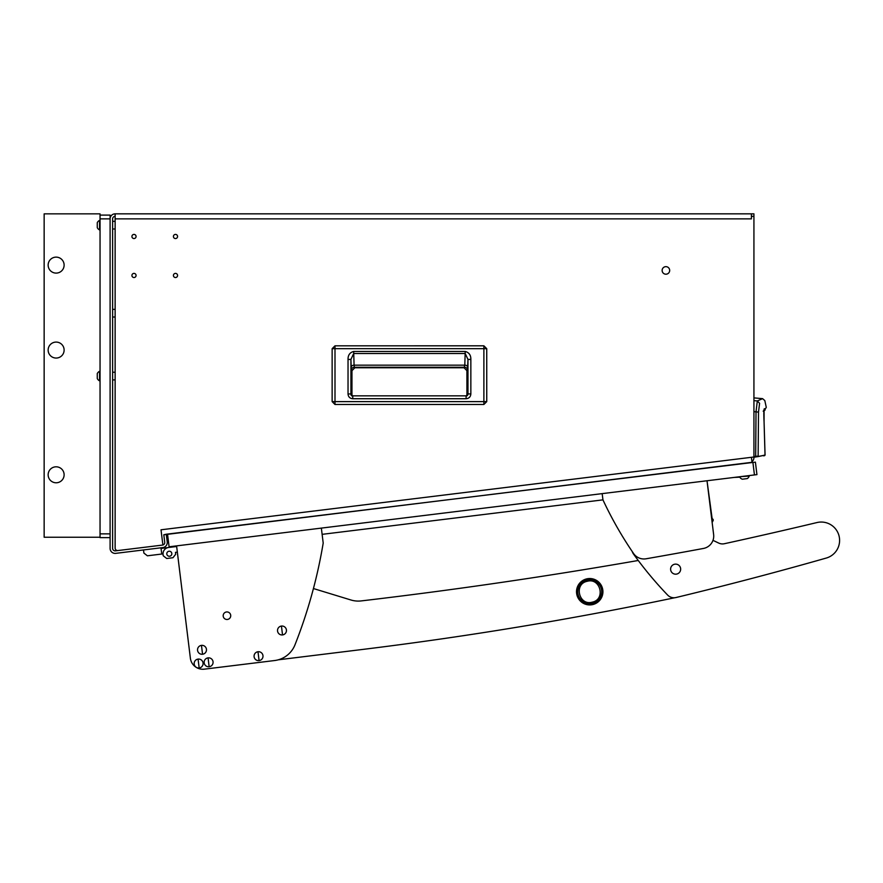 <?xml version="1.0" encoding="UTF-8"?>
<svg xmlns="http://www.w3.org/2000/svg" width="883" height="883" viewBox="0 0 883 883"><rect width="100%" height="100%" fill="white"/><g stroke="black" fill="none" stroke-linecap="round" stroke-linejoin="round"><path stroke-width="1.32" d="M133.995 277.527A2.075 2.075 0 0 0 136.07 275.463A2.075 2.075 0 0 0 133.995 273.388A2.075 2.075 0 0 0 131.92 275.463A2.075 2.075 0 0 0 133.995 277.527M175.496 277.527A2.075 2.075 0 0 0 177.571 275.463A2.075 2.075 0 0 0 175.496 273.388A2.075 2.075 0 0 0 173.421 275.463A2.075 2.075 0 0 0 175.496 277.527M175.496 238.553A2.075 2.075 0 0 0 177.571 236.478A2.075 2.075 0 0 0 175.496 234.403A2.075 2.075 0 0 0 173.421 236.478A2.075 2.075 0 0 0 175.496 238.553M133.995 238.553A2.075 2.075 0 0 0 136.07 236.478A2.075 2.075 0 0 0 133.995 234.403A2.075 2.075 0 0 0 131.92 236.478A2.075 2.075 0 0 0 133.995 238.553M115.132 228.995L112.616 228.995M115.132 221.324L112.616 221.324M115.132 317.019L112.616 317.019M115.132 309.348L112.616 309.348M115.132 379.889L112.616 379.889M115.132 372.218L112.616 372.218M665.903 274.205A3.775 3.775 0 0 0 669.678 270.43A3.775 3.775 0 0 0 665.903 266.655A3.775 3.775 0 0 0 662.129 270.43A3.775 3.775 0 0 0 665.903 274.205M751.411 218.874L115.132 218.874L115.132 548.045A2.517 2.517 0 0 0 117.958 550.551L162.891 545.032L161.015 529.8L753.927 456.997L753.927 216.357L751.411 216.357L751.411 218.874L115.132 218.874L115.132 213.841A5.033 5.033 0 0 0 110.099 218.874L100.044 218.874L100.044 537.637L110.099 537.637M752.912 462.449L755.406 462.14L756.941 474.624L754.446 474.933L752.912 462.449L166.28 534.226L163.808 534.778L164.735 542.272A2.517 2.517 0 0 1 162.88 545.01M162.538 545.076L115.441 550.86A2.517 2.517 0 0 1 112.616 548.354L112.616 218.874A2.517 2.517 0 0 1 115.132 216.357M166.313 534.469L167.229 541.963A5.033 5.033 0 0 1 162.847 547.57L115.75 553.354A5.033 5.033 0 0 1 110.099 548.354L110.099 215.099L100.044 215.099L100.044 218.874M751.411 216.357L751.411 213.841L753.927 213.841L753.927 216.357M751.411 213.841L115.132 213.841M753.927 456.997L753.927 457.615A5.033 5.033 0 0 1 751.941 461.621M751.411 457.306L752.029 462.306L745.395 463.122M732.724 464.679L724.203 465.97M163.808 534.778L752.029 462.306M483.884 404.491L334.999 404.491L332.14 401.622L332.14 348.686L334.999 345.827L483.884 345.816L486.743 348.686L486.754 401.622L483.884 404.48L334.999 404.48L334.999 401.622L332.14 401.622L332.14 348.686L483.884 348.686L483.884 401.622L334.999 401.622L334.999 345.827L483.884 345.827L483.884 348.686L486.743 348.686L486.743 401.622L483.884 401.622L483.884 404.48L486.754 401.622M351.964 370.672L351.964 395.672L351.964 370.672L354.856 367.781L351.964 370.672L351.434 370.143A2.892 2.892 135 0 1 354.326 367.251L464.039 367.781L354.856 367.781M466.919 370.672L466.919 395.661L466.919 370.672L464.039 367.781L466.919 370.672L467.46 370.143L467.968 359.425L467.968 393.939L466.103 395.838L352.747 395.838L352.747 398.73C349.856 398.454 348.288 396.864 348.034 393.961L350.926 393.961L350.926 359.425L353.675 353.498L465.209 353.498L467.968 359.425L470.849 359.425L470.849 393.939L467.968 393.939L466.103 395.838L467.041 395.838M470.849 393.939C470.595 396.853 469.016 398.454 466.103 398.73L466.103 395.838M348.034 393.961L348.034 359.425C347.946 355.154 349.834 352.494 353.675 351.456L465.209 351.456L464.8 365.154L354.083 365.154L354.326 367.251L464.568 367.251A2.892 2.892 -135 0 1 467.46 370.143M353.675 351.456L354.083 365.154A2.892 2.042 -2 0 0 351.191 367.207L351.434 370.143M348.034 359.425L350.926 359.425L351.191 367.207M352.747 395.838L350.926 393.961L352.747 395.838L351.655 395.838M467.968 393.939L467.67 395.209M351.213 395.396L350.926 393.961M464.039 367.781L464.8 365.154A2.892 2.042 2 0 1 467.692 367.207M753.927 400.639L757.316 400.937L762.592 398.652L753.927 397.891M753.927 411.644L756.025 411.842L757.316 400.937L759.59 403.321C766.565 399.701 766.565 399.701 759.59 403.321L758.508 412.118L756.025 411.842L755.682 456.334L753.927 456.577L758.133 456.081L758.508 412.118M753.927 457.217L755.771 456.964L753.927 457.217M757.603 456.699L765.064 455.109L755.771 456.964L755.682 456.334M757.073 456.191L756.841 456.809M763.806 455.253L763.585 455.86M765.064 455.109L764.501 455.738L765.064 455.109L764.06 421.533L765.031 455.109M763.961 410.297L764.06 409.491M764.049 410.319L764.369 408.686C763.773 409.425 763.674 413.708 764.06 421.533M764.06 421.632L764.082 410.142L763.199 411.191L765.108 410.032L764.027 410.485M754.446 474.933L169.094 546.798L167.56 534.325M175.949 545.959L176.026 546.577L161.059 548.42L168.543 547.504A6.291 6.291 0 0 0 163.068 554.513L163.223 555.76L162.991 553.884L147.395 555.804L143.885 553.067L143.499 549.943M734.226 477.416L739.766 477.173M729.568 465.065L740.429 463.983M161.059 548.42L176.026 546.577L161.059 548.42M160.982 547.802L161.744 554.038M171.81 553.431A2.517 2.517 0 0 0 169.006 551.246A2.517 2.517 0 0 0 166.81 554.049A2.517 2.517 0 0 0 169.613 556.235A2.517 2.517 0 0 0 171.81 553.431M163.223 555.76L166.721 558.498L172.969 557.725L175.706 554.226L175.474 552.35L177.34 552.118L190.375 658.21A12.572 12.572 0 0 0 204.381 669.159L274.668 660.528A25.154 25.154 0 0 0 294.999 644.789A502.99 502.99 0 0 0 323.2 543.078L321.357 528.1M176.721 552.195L175.474 552.35M176.026 546.577L168.543 547.504M364.094 649.259L278.233 659.822L364.094 649.259A3772.397 3772.397 0 0 0 674.811 597.725M313.432 588.542L350.926 599.987A25.154 25.154 0 0 0 361.202 600.915A5029.866 5029.866 0 0 0 638.243 560.484M602.173 493.619L602.946 499.866L322.118 534.347L602.946 499.866A377.24 377.24 0 0 0 633.564 553.498A12.572 12.572 0 0 0 646.091 558.784A5029.866 5029.866 0 0 0 703.442 548.453A12.572 12.572 0 0 0 713.63 534.557L712.14 522.471L713.1 520.628A1.258 1.258 0 0 0 712.162 518.807L707.018 480.749L713.63 534.557M230.706 615.252A3.775 3.775 0 0 0 226.501 611.963A3.775 3.775 0 0 0 223.211 616.168A3.775 3.775 0 0 0 227.417 619.458A3.775 3.775 0 0 0 230.706 615.252M176.578 545.882L190.375 658.21M204.381 669.159L274.668 660.528M632.272 551.61A8.797 8.797 0 0 0 633.497 554.027A377.24 377.24 0 0 0 667.625 595.054A8.797 8.797 0 0 0 676.047 597.515A3772.397 3772.397 0 0 0 826.278 558.056A18.355 18.355 0 0 0 839.181 536.5A18.355 18.355 0 0 0 816.985 522.548A5029.866 5029.866 0 0 1 724.38 543.718A8.797 8.797 0 0 1 718.773 543.1A377.24 377.24 0 0 1 712.978 540.33M676.389 574.127A5.033 5.033 0 0 0 680.605 568.398A5.033 5.033 0 0 0 674.866 564.182A5.033 5.033 0 0 0 670.661 569.91A5.033 5.033 0 0 0 676.389 574.127M198.079 659.093A4.47 4.47 0 0 0 194.194 664.071A4.47 4.47 0 0 0 199.172 667.967A4.47 4.47 0 0 0 203.057 662.99A4.47 4.47 0 0 0 198.079 659.093L199.172 667.967M203.068 662.99A4.47 4.47 0 0 0 198.079 659.093A4.47 4.47 0 0 0 194.183 664.071A4.47 4.47 0 0 0 199.172 667.967A4.47 4.47 0 0 0 203.068 662.99M576.886 594.822A13.201 13.201 0 0 0 592.824 604.557A13.201 13.201 0 0 0 602.548 588.619A13.201 13.201 0 0 0 586.621 578.895A13.201 13.201 0 0 0 576.886 594.822A13.201 13.201 0 0 0 592.824 604.557A13.201 13.201 0 0 0 602.548 588.619A13.201 13.201 0 0 0 586.621 578.895A13.201 13.201 0 0 0 576.886 594.822A13.201 13.201 0 0 0 592.824 604.557A13.201 13.201 0 0 0 602.548 588.619M578.111 594.524A11.943 11.943 0 0 0 592.526 603.332A11.943 11.943 0 0 0 601.334 588.917A11.943 11.943 0 0 0 586.919 580.109A11.943 11.943 0 0 0 578.111 594.524M592.239 602.151C578.95 606.047 573.575 583.917 587.195 581.301C600.484 577.405 605.859 599.535 592.239 602.151M281.445 626.058A4.47 4.47 0 0 0 277.549 631.036A4.47 4.47 0 0 0 282.527 634.921A4.47 4.47 0 0 0 286.423 629.943A4.47 4.47 0 0 0 281.445 626.058L282.527 634.921M286.423 629.943A4.47 4.47 0 0 0 281.445 626.058A4.47 4.47 0 0 0 277.549 631.036A4.47 4.47 0 0 0 282.527 634.932A4.47 4.47 0 0 0 286.423 629.943M257.991 651.742A4.47 4.47 0 0 0 254.105 656.72A4.47 4.47 0 0 0 259.083 660.605A4.47 4.47 0 0 0 262.968 655.628A4.47 4.47 0 0 0 257.991 651.742L259.083 660.605M262.968 655.628A4.47 4.47 0 0 0 257.991 651.742A4.47 4.47 0 0 0 254.094 656.72A4.47 4.47 0 0 0 259.083 660.616A4.47 4.47 0 0 0 262.968 655.628M201.467 645.374A4.47 4.47 0 0 0 197.571 650.363A4.47 4.47 0 0 0 202.549 654.248A4.47 4.47 0 0 0 206.445 649.27A4.47 4.47 0 0 0 201.467 645.374L202.549 654.248M206.445 649.27A4.47 4.47 0 0 0 201.467 645.374A4.47 4.47 0 0 0 197.571 650.363A4.47 4.47 0 0 0 202.549 654.248A4.47 4.47 0 0 0 206.445 649.27M208.068 657.868A4.47 4.47 0 0 0 204.172 662.846A4.47 4.47 0 0 0 209.15 666.742A4.47 4.47 0 0 0 213.046 661.764A4.47 4.47 0 0 0 208.068 657.868L209.15 666.742M213.046 661.764A4.47 4.47 0 0 0 208.068 657.868A4.47 4.47 0 0 0 204.172 662.846A4.47 4.47 0 0 0 209.15 666.742A4.47 4.47 0 0 0 213.046 661.764M745.351 478.829L743.354 479.083M742.327 479.204A5.033 5.033 0 0 1 739.777 477.206A5.033 5.033 0 0 0 742.327 479.204L747.272 478.597A5.033 5.033 0 0 0 749.259 476.047L749.203 475.573M739.722 476.732L749.259 476.047M99.569 229.933L99.569 220.386A5.033 5.033 0 0 0 97.273 222.671L97.273 227.648A5.033 5.033 0 0 0 99.569 229.933L100.044 229.933M97.273 224.602L97.273 225.717M99.569 380.838L99.569 371.279A5.033 5.033 0 0 0 97.273 373.564L97.273 378.542A5.033 5.033 0 0 0 99.569 380.838L100.044 380.838M97.273 375.496L97.273 376.611M48.146 350.065A7.98 7.98 180 0 1 56.126 342.085A7.98 7.98 180 0 1 64.117 350.065L64.117 350.065A7.98 7.98 180 0 1 56.126 358.056A7.98 7.98 180 0 1 48.146 350.065L48.146 350.065A7.98 7.98 0 0 0 56.126 358.056A7.98 7.98 0 0 0 64.117 350.065M48.146 474.789A7.98 7.98 180 0 1 56.126 466.809A7.98 7.98 180 0 1 64.117 474.789L64.117 474.789A7.98 7.98 180 0 1 56.126 482.78A7.98 7.98 180 0 1 48.146 474.789L48.146 474.789A7.98 7.98 0 0 0 56.126 482.78A7.98 7.98 0 0 0 64.117 474.789M48.146 265.11A7.98 7.98 180 0 1 56.126 257.13A7.98 7.98 180 0 1 64.117 265.11L64.117 265.11A7.98 7.98 180 0 1 56.126 273.101A7.98 7.98 180 0 1 48.146 265.11L48.146 265.11A7.98 7.98 0 0 0 56.126 273.101A7.98 7.98 0 0 0 64.117 265.11M52.13 537.239L44.15 537.239L44.15 213.852L100.044 213.852L100.044 215.099M44.15 537.239L100.044 537.239M466.103 398.73L352.747 398.73M465.209 351.456C469.061 352.494 470.937 355.154 470.849 359.425M764.369 408.686C766.919 406.942 766.919 406.942 764.369 408.686M110.099 533.862L100.044 533.862M332.14 401.622L334.999 404.491M486.754 348.686L483.884 345.816M334.999 345.816L332.14 348.686M764.358 410.485L766.278 407.372L764.821 400.595L762.592 398.652M763.861 415.297L763.872 416.025M763.927 418.321L763.95 418.928M763.994 419.955L764.06 421.169"/></g></svg>
